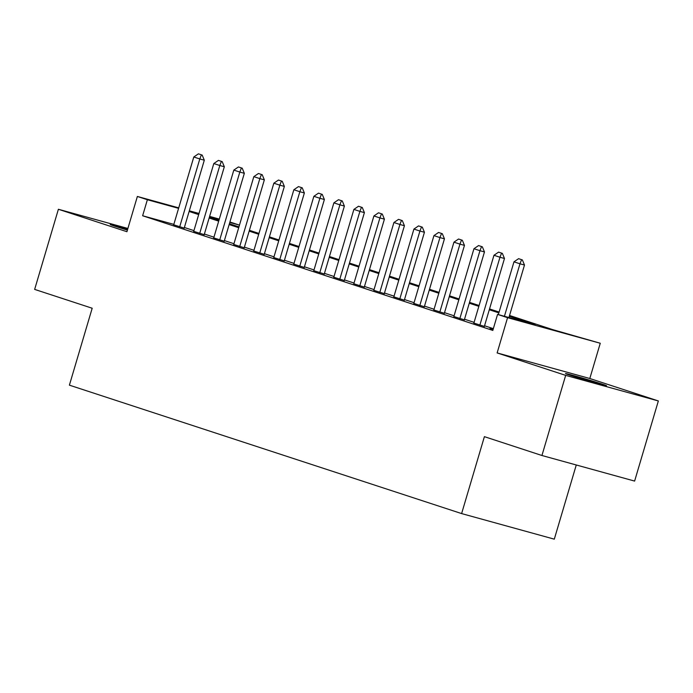 <?xml version="1.0" encoding="UTF-8"?>
<svg xmlns="http://www.w3.org/2000/svg" width="693" height="693" viewBox="0 0 693 693"><rect width="100%" height="100%" fill="white"/><g stroke="black" fill="none" stroke-linecap="round" stroke-linejoin="round"><path stroke-width="1.04" d="M602.026 384.069A21.396 0.494 16.5 0 0 579.279 377.165A21.396 0.494 16.5 0 0 565.479 373.562A21.396 0.494 16.5 0 0 569.967 375.216A21.396 0.494 16.5 0 0 592.714 382.12A21.396 0.494 16.5 0 0 606.514 385.724A21.396 0.494 16.5 0 0 602.026 384.069M127.677 229.158A21.396 0.494 16.5 0 0 110.222 224.497A21.396 0.494 16.5 0 0 114.709 226.152A21.396 0.494 16.5 0 0 127.399 230.093M509.546 315.48L552.676 329.608L600.259 343.252L507.571 317.671L497.565 314.397L535.143 324.766L509.303 316.303M589.812 378.508L497.132 352.928L565.67 375.372L541.935 455.5L634.615 481.081L658.35 400.952L589.812 378.508L600.259 343.252M576.273 464.977L554.296 539.163L461.616 513.582L69.395 385.161L92.186 308.238L34.65 289.397L58.385 209.269L126.923 231.713L137.37 196.457L178.725 207.865M229.911 221.994L239.475 225.121L229.764 222.47M565.67 375.372L658.35 400.952M127.884 228.456L58.385 209.269M493.121 329.426L489.968 328.551L493.078 329.573M473.882 323.085L484.364 326.394M453.872 316.528L464.353 319.845M433.861 309.979L444.343 313.288M413.842 303.43L424.333 306.739M393.832 296.873L404.314 300.182M373.822 290.324L384.303 293.633M353.811 283.766L364.293 287.084M333.801 277.217L344.282 280.526M313.79 270.668L324.272 273.978M293.78 264.111L304.262 267.42M273.77 257.562L284.251 260.871M253.759 251.005L264.241 254.322M233.749 244.456L244.231 247.765M213.73 237.907L224.22 241.216M193.719 231.349L204.201 234.658M173.839 224.367L142.628 215.757L492.818 330.422L497.565 314.397M493.347 328.664L484.546 325.779M474.099 322.358L464.535 319.23M454.088 315.809L444.525 312.673M434.069 309.251L424.514 306.124M414.059 302.702L404.504 299.567M394.048 296.145L384.485 293.018M374.038 289.596L364.475 286.469M354.028 283.047L344.464 279.911M334.017 276.49L324.454 273.363M314.007 269.941L304.444 266.805M293.997 263.383L284.433 260.256M273.986 256.834L264.423 253.707M253.976 250.286L244.412 247.15M233.957 243.728L224.402 240.601M213.946 237.179L204.392 234.043M193.936 230.622L184.373 227.495M173.709 224.801L184.191 228.11M497.132 352.928L507.571 317.671M142.628 215.757L147.375 199.731L137.37 196.457M541.935 455.5L484.398 436.659L461.616 513.582M209.381 217.195L218.936 220.331M229.392 223.752L238.955 226.88M249.402 230.301L258.965 233.437M269.412 236.859L278.976 239.986M289.423 243.408L298.986 246.535M309.433 249.956L318.997 253.092M329.444 256.514L339.007 259.641M349.454 263.063L359.017 266.199M369.464 269.62L379.028 272.747M389.483 276.169L399.038 279.296M409.494 282.718L419.048 285.854M429.504 289.276L439.067 292.403M449.514 295.824L459.078 298.96M469.525 302.382L479.088 305.509M489.535 308.931L499.099 312.058M219.17 219.551L209.477 216.874M189.319 210.793L199.021 213.47M209.615 216.398L219.309 219.075M178.586 208.342L147.375 199.731M498.856 312.881L489.293 309.754M478.846 306.332L469.282 303.205M458.827 299.783L449.272 296.647M438.816 293.226L429.262 290.098M418.806 286.677L409.251 283.541M398.796 280.119L389.232 276.992M378.785 273.57L369.222 270.443M358.775 267.022L349.211 263.886M338.764 260.464L329.201 257.337M318.754 253.915L309.191 250.779M298.744 247.358L289.18 244.231M278.733 240.809L269.17 237.682M258.723 234.26L249.159 231.124M238.704 227.702L229.149 224.575M218.693 221.154L209.139 218.018M198.683 214.596L189.12 211.469M201.412 154.816L198.415 153.837L201.412 154.816L199.801 158.957L204.305 160.204L184.139 228.292M173.657 224.982L193.797 156.99L199.801 158.957L179.66 226.949M198.415 153.837L193.797 156.99M204.305 160.204L202.165 155.024M221.422 161.374L218.425 160.386L221.422 161.374L219.811 165.514L224.324 166.753L204.149 234.849M193.668 231.531L213.808 163.548L219.811 165.514L199.671 233.498M218.425 160.386L213.808 163.548M224.324 166.753L222.176 161.582M241.433 167.923L238.435 166.944L241.433 167.923L239.821 172.063L244.334 173.311L224.16 241.398M213.678 238.089L233.818 170.097L239.821 172.063L219.681 240.055M238.435 166.944L233.818 170.097M244.334 173.311L242.186 168.13M261.443 174.471L258.446 173.493L261.443 174.471L259.832 178.612L264.345 179.859L244.17 247.955M233.688 244.638L253.829 176.646L259.832 178.612L239.691 246.604M258.446 173.493L253.829 176.646M264.345 179.859L262.197 174.679M281.453 181.029L278.456 180.041L281.453 181.029L279.842 185.17L284.355 186.408L264.18 254.504M253.699 251.195L273.839 183.203L279.842 185.17L259.702 253.162M278.456 180.041L273.839 183.203M284.355 186.408L282.207 181.237M301.472 187.578L298.466 186.599L301.472 187.578L299.852 191.718L304.366 192.966L284.199 261.053M273.718 257.744L293.849 189.752L299.852 191.718L279.721 259.71M298.466 186.599L293.849 189.752M304.366 192.966L302.217 187.786M321.483 194.135L318.477 193.148L321.483 194.135L319.871 198.276L324.376 199.515L304.21 267.611M293.728 264.293L313.868 196.31L319.871 198.276L299.731 266.259M318.477 193.148L313.868 196.31M324.376 199.515L322.228 194.343M341.493 200.684L338.487 199.705L341.493 200.684L339.882 204.825L344.386 206.072L324.22 274.159M313.738 270.85L333.879 202.858L339.882 204.825L319.742 272.817M338.487 199.705L333.879 202.858M344.386 206.072L342.238 200.892M361.503 207.233L358.498 206.254L361.503 207.233L359.892 211.374L364.397 212.621L344.23 280.717M333.749 277.399L353.889 209.407L359.892 211.374L339.752 279.366M358.498 206.254L353.889 209.407M364.397 212.621L362.257 207.441M381.514 213.791L378.508 212.803L381.514 213.791L379.903 217.931L384.407 219.17L364.241 287.266M353.759 283.957L373.899 215.965L379.903 217.931L359.762 285.923M378.508 212.803L373.899 215.965M384.407 219.17L382.267 213.998M401.524 220.339L398.527 219.36L401.524 220.339L399.913 224.48L404.417 225.727L384.251 293.815M373.77 290.506L393.91 222.514L399.913 224.48L379.773 292.472M398.527 219.36L393.91 222.514M404.417 225.727L402.278 220.547M421.535 226.897L418.537 225.909L421.535 226.897L419.923 231.038L424.437 232.276L404.262 300.372M393.78 297.054L413.92 229.071L419.923 231.038L399.783 299.021M418.537 225.909L413.92 229.071M424.437 232.276L422.288 227.105M441.545 233.446L438.548 232.467L441.545 233.446L439.934 237.586L444.447 238.834L424.272 306.921M413.79 303.612L433.931 235.62L439.934 237.586L419.793 305.578M438.548 232.467L433.931 235.62M444.447 238.834L442.299 233.654M461.555 239.995L458.558 239.016L461.555 239.995L459.944 244.135L464.457 245.383L444.282 313.479M433.801 310.161L453.941 242.169L459.944 244.135L439.804 312.127M458.558 239.016L453.941 242.169M464.457 245.383L462.309 240.202M481.566 246.552L478.568 245.565L481.566 246.552L479.954 250.693L484.468 251.931L464.293 320.027M453.811 316.718L473.951 248.726L479.954 250.693L459.814 318.685M478.568 245.565L473.951 248.726M484.468 251.931L482.319 246.76M501.585 253.101L498.579 252.122L501.585 253.101L499.965 257.242L504.478 258.489L484.312 326.576M473.821 323.267L493.962 255.275L499.965 257.242L479.833 325.234M498.579 252.122L493.962 255.275M504.478 258.489L502.33 253.309M521.595 259.658L518.589 258.671L521.595 259.658L519.984 263.799L524.488 265.038L508.939 317.533M498.345 314.605L513.972 261.833L519.984 263.799L504.426 316.285M518.589 258.671L513.972 261.833M524.488 265.038L522.34 259.866"/></g></svg>
